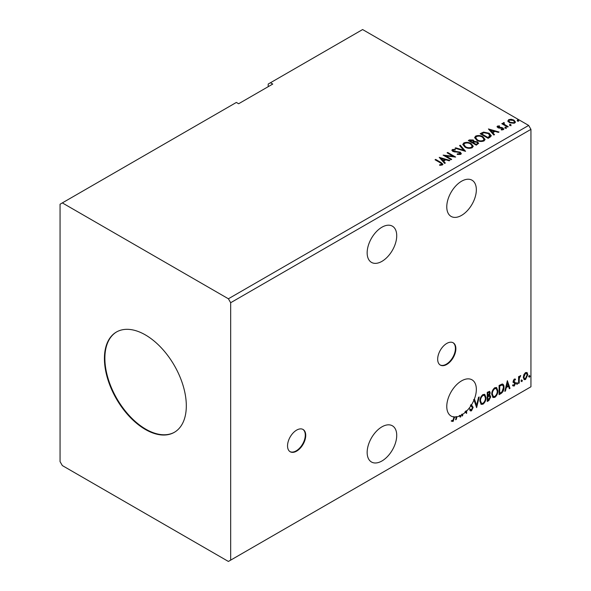 <?xml version="1.0" encoding="UTF-8"?>
<svg xmlns="http://www.w3.org/2000/svg" width="591" height="591" viewBox="0 0 591 591"><rect width="100%" height="100%" fill="white"/><g stroke="black" fill="none" stroke-linecap="round" stroke-linejoin="round"><path stroke-width="0.89" d="M296.638 451.132A12.869 7.432 120 0 0 305.045 439.793A12.869 7.432 120 0 0 303.072 429.48A12.869 7.432 120 0 0 296.638 430.115A12.869 7.432 120 0 0 288.231 441.455A12.869 7.432 120 0 0 290.203 451.768A12.869 7.432 120 0 0 296.638 451.132M289.982 451.627A12.869 7.432 120 0 0 296.18 450.867A12.869 7.432 120 0 0 304.528 439.734A12.869 7.432 120 0 0 302.843 429.354M446.774 364.448A12.869 7.432 120 0 0 455.181 353.108A12.869 7.432 120 0 0 453.208 342.802A12.869 7.432 120 0 0 446.774 343.437A12.869 7.432 120 0 0 438.367 354.777A12.869 7.432 120 0 0 440.339 365.09A12.869 7.432 120 0 0 446.774 364.448M440.118 364.95A12.869 7.432 120 0 0 446.316 364.189A12.869 7.432 120 0 0 454.664 353.056A12.869 7.432 120 0 0 452.972 342.677M381.941 261.355A20.914 12.071 120 0 0 395.601 242.923A20.914 12.071 120 0 0 392.394 226.168A20.914 12.071 120 0 0 381.941 227.203A20.914 12.071 120 0 0 368.282 245.634A20.914 12.071 120 0 0 371.488 262.389A20.914 12.071 120 0 0 381.941 261.355M381.941 426.835A20.914 12.071 -60 0 1 392.394 425.801A20.914 12.071 -60 0 1 395.601 442.556A20.914 12.071 -60 0 1 381.941 460.98A20.914 12.071 -60 0 1 371.488 462.014A20.914 12.071 -60 0 1 368.282 445.259A20.914 12.071 -60 0 1 381.941 426.835M466.181 410.782A20.914 12.071 120 0 1 464.969 411.927L465.42 412.193A20.914 12.071 120 0 1 462.65 414.335L462.199 414.077A20.914 12.071 120 0 1 461.586 414.468L462.036 414.727A20.914 12.071 120 0 1 461.556 415.015A20.914 12.071 120 0 1 460.433 415.613L460.817 416.758L460.145 417.143L459.746 415.931A20.914 12.071 120 0 1 456.88 416.84L456.274 419.381L455.609 419.765L456.282 416.936A20.914 12.071 120 0 1 454.59 417.024L453.134 421.427L451.627 421.235L451.938 420.349L453.127 420.489L453.977 416.973A20.914 12.071 120 0 1 451.103 416.049A20.914 12.071 120 0 1 447.897 399.294A20.914 12.071 120 0 1 461.556 380.87A20.914 12.071 120 0 1 472.01 379.828A20.914 12.071 120 0 1 474.019 399.937L473.561 399.679A20.914 12.071 120 0 1 473.539 399.738L473.997 399.996A20.914 12.071 120 0 1 471.441 404.931L470.983 404.672A20.914 12.071 -60 0 1 470.451 405.507L470.909 405.773A20.914 12.071 120 0 1 466.631 411.048L466.181 410.782L466.181 413.094M461.556 181.238A20.914 12.071 -60 0 1 472.01 180.203A20.914 12.071 -60 0 1 475.216 196.958A20.914 12.071 -60 0 1 461.556 215.383A20.914 12.071 -60 0 1 451.103 216.424A20.914 12.071 -60 0 1 447.897 199.669A20.914 12.071 -60 0 1 461.556 181.238M145.364 334.898A57.903 33.436 -120 0 0 116.412 332.031A57.903 33.436 -120 0 0 107.54 378.432A57.903 33.436 -120 0 0 145.364 429.458A57.903 33.436 -120 0 0 174.315 432.331A57.903 33.436 -120 0 0 183.195 385.923A57.903 33.436 -120 0 0 145.364 334.898M116.641 331.898A57.903 33.436 -120 0 0 108.05 378.38A57.903 33.436 -120 0 0 145.822 429.199A57.903 33.436 -120 0 0 174.544 432.198M60.06 204.22L60.06 461.637L62.336 465.575L228.392 561.45L230.667 560.135L230.667 302.725L530.94 129.363L528.664 125.425L362.608 29.55L270.479 82.74L272.754 84.055L238.631 103.75L236.356 102.442L60.06 204.22M270.479 82.74L268.203 84.055L268.203 86.678M489.016 394.995L490.722 396.879L488.846 400.572L487.25 401.496L487.25 392.298L489.658 391.39L490.212 392.867L489.466 395.253L490.138 395.372M502.195 384.002C503.48 384.298 504.086 385.406 503.99 387.349C504.079 389.949 503.067 392.032 500.939 393.591L499.092 394.655L499.092 385.465L502.195 384.002L502.882 384.172M514.34 379.016L515.522 379.289L515.167 380.072L514.384 379.821L513.934 381.587L515.322 382.421L515.522 383.345L514.236 386.034L512.973 385.849L513.328 385.029L514.163 385.251L514.916 383.736L513.372 382.37L513.18 381.454L514.34 379.016M515.189 379.023L515.522 379.289L515.071 379.023L514.746 379.74M515.167 380.072L513.926 379.555L513.335 380.803L513.793 381.062M513.335 380.803L515.322 382.421L514.872 382.163L515.071 383.086L515.522 383.345M513.328 385.029L514.163 385.251M514.768 383.175L513.372 382.37M518.588 383.404L518.588 376.681L519.201 376.327L519.201 377.317L520.73 375.558L519.297 378.432L519.201 383.049L518.588 383.404M523.877 374.62L525.532 372.559L527.179 372.714L527.77 374.76L525.532 379.511L524.195 379.636L523.286 377.353L523.877 374.62M526.862 372.441L527.77 374.76M230.667 560.135L530.94 386.78L530.94 129.363M528.997 376.74L529.506 375.684L530.016 376.157L529.506 377.213L528.546 376.482M529.506 375.684L530.016 376.157L529.566 375.891L529.056 376.955M521.343 381.165L521.853 380.102L522.363 380.574L521.853 381.631L520.885 380.9M521.853 380.102L522.363 380.574L521.912 380.308L521.402 381.372M516.645 383.877L517.162 382.813L517.672 383.286L517.162 384.342L516.194 383.611M517.162 382.813L517.672 383.286L517.214 383.02L516.704 384.084M507.359 380.693L510.011 388.353L509.346 388.738L508.526 386.263L506.295 387.556L505.475 390.976L504.81 391.36L507.359 380.693M491.742 394.345C491.697 391.744 492.702 389.543 494.763 387.726L496.61 387.563L497.866 390.762C497.903 393.37 496.891 395.564 494.815 397.366L493.005 397.507L491.742 394.345M479.899 401.178C479.855 398.585 480.867 396.376 482.928 394.559L484.768 394.396L486.024 397.603C486.068 400.203 485.048 402.405 482.973 404.2L481.163 404.347L479.899 401.178M462.65 414.335L462.65 415.695L462.036 416.049L462.036 414.727M474.019 399.937L474.647 399.575L476.582 405.433L478.518 397.344L479.19 396.953L476.634 407.62L473.997 399.996M471.441 404.931L473.162 407.376L471.485 410.834L470.451 410.908L469.697 409.858L470.192 409.105L471.441 409.918L472.556 407.716L470.909 405.773M470.584 409.755L471.441 409.918M466.631 411.048L466.631 413.397L465.42 412.193M470.983 404.672L471.84 405.175M466.24 413.168L466.631 413.397M462.199 414.077L462.65 415.695M460.433 415.613L460.817 416.758M459.983 415.347A20.914 12.071 120 0 1 459.296 415.665L459.746 415.931M456.88 416.84L456.429 416.574L455.824 419.115L456.274 419.381M456.429 416.574A20.914 12.071 120 0 1 455.831 416.67L456.282 416.936M454.59 417.024L454.132 416.758A20.914 12.071 -60 0 1 453.519 416.714L453.977 416.973M454.132 416.758L452.676 421.169L453.134 421.427M509.819 125.152L509.664 124.472L510.838 124.561L510.993 125.24L509.819 125.152L509.664 124.472L509.664 124.996L510.838 125.085L510.838 124.561L510.993 125.24M505.12 127.863L504.965 127.183L506.14 127.272L506.295 127.951L505.12 127.863L504.965 127.183L504.965 127.708L506.14 127.796L506.14 127.272L506.295 127.951M488.432 128.949L499.048 132.015L498.383 132.399L495.014 131.401L492.776 132.687L494.512 134.637L493.84 135.021L488.432 128.949M476.834 140.289L474.647 137.585L475.637 136.1C478.23 135.169 480.66 135.376 482.913 136.728L485.063 139.439L484.051 140.909C481.473 141.818 479.072 141.611 476.834 140.289M439.231 157.354L449.847 160.42L449.182 160.804L445.813 159.806L443.575 161.092L445.311 163.042L444.646 163.426L439.231 157.354M457.286 154.428L459.864 154.458L459.628 152.508L452.832 151.414L451.893 150.262L452.396 149.523L455.277 149.412L455.292 149.974L453.201 149.996L453.408 151.045L460.249 152.16L461.298 153.549L460.721 154.377L457.19 154.406L457.286 153.889L460.204 153.594M453.201 149.996L452.994 150.69M464.991 147.122L462.805 144.418L463.795 142.941C466.395 142.003 468.818 142.217 471.079 143.561L473.228 146.273L472.209 147.743C469.638 148.651 467.23 148.444 464.991 147.122M517.472 120.727L517.317 120.054L518.492 120.143L518.647 120.815L517.472 120.727L517.317 120.054L517.317 120.579L518.492 120.667L518.492 120.143L518.647 120.815M230.667 302.725L228.392 298.78L62.336 202.905M228.392 298.78L528.664 125.425M476.287 145.157L468.323 140.562L469.453 139.912L473.258 139.993L474.204 141.397L477.498 141.847L478.614 143.258L476.287 145.157M474.226 141.19L474.204 141.921L477.498 142.372L477.498 141.847M465.568 151.34L455.055 148.223L455.72 147.839L463.699 150.203L459.591 145.6L460.263 145.216L465.568 151.34M439.645 165.303L441.551 165.029L441.551 164.505C441.905 163.847 441.507 163.286 440.347 162.828L435.05 159.769L435.663 159.415L441.034 162.525L442.91 164.239L442.371 164.97L439.948 165.31L439.645 164.778L441.728 164.35M451.687 159.356L451.073 159.71L443.11 155.115L453.031 156.246L447.092 152.818L447.705 152.463L455.668 157.058L445.762 155.935L451.687 159.356M489.976 137.252L488.129 138.324L480.165 133.721L483.549 132.096L489.149 133.248L491.276 135.723L489.976 137.252M497.097 126.962L497.459 126.097L499.469 125.89L499.609 126.385L498.213 126.489L498.405 127.279L501.877 127.516L503.827 128.993L503.369 129.636L501.323 129.909L501.131 129.399L502.845 128.89L502.845 129.414L502.586 129.791L502.402 128.291L498.907 128.055L497.821 127.649L497.459 126.097L497.038 126.688M498.213 126.489L498.405 127.804L499.077 128.025L499.077 127.501M503.99 123.15L504.382 124.376L508.238 126.71L507.625 127.065L501.803 123.704L502.416 123.349L503.273 123.844L503.377 122.677L504.042 122.522L504.374 123.046L503.864 123.785M502.261 123.97L503.273 124.369L503.377 122.677L503.377 123.201L504.042 122.522M507.957 121.148L508.644 119.641L511.252 119.242L513.919 120.091L515.441 122.027L514.665 123.113L509.427 122.684L507.883 120.734M517.472 121.251L517.317 120.579M518.492 120.667L518.647 121.34M468.781 140.821L473.258 140.518L473.258 139.993M473.258 140.518L474.204 141.921M477.498 142.372L478.57 143.51M476.782 144.455L477.572 143.088L476.885 142.202L474.499 141.936L473.118 142.623L473.118 143.148L476.08 144.854L477.506 143.34M472.615 142.497L473.347 141.205L472.66 140.355L469.756 140.68L469.756 141.205L472.305 142.675L473.273 141.448M472.305 142.675L472.615 141.973M469.756 140.68L472.305 142.15M476.08 144.854L476.782 143.923M473.118 142.623L476.08 144.33M462.827 144.692L463.795 142.941M463.795 143.465C466.395 142.534 468.818 142.741 471.079 144.086L471.079 143.561M471.079 144.086L473.206 146.531M463.876 144.876L465.597 147.292C467.385 148.356 469.306 148.526 471.374 147.809L472.179 146.309M470.466 143.916C468.67 142.845 466.727 142.675 464.637 143.391L463.854 144.596L465.597 146.767C467.385 147.831 469.306 148.001 471.374 147.285L472.209 146.036L470.466 143.916M471.374 147.809L471.374 147.285M465.597 147.292L465.597 146.767M455.654 148.4L455.72 147.839M455.72 148.363L463.699 150.727L463.699 150.203M459.901 145.947L460.263 145.216M460.263 145.741L465.139 151.215M457.286 154.414L457.286 153.889M459.864 154.458L460.271 153.867M451.945 150.528L452.396 149.523M452.396 150.048L455.277 149.937L455.277 149.412M453.201 150.52L453.408 151.045M453.408 151.569L454.804 151.946L454.804 151.422M454.804 151.946L456.355 151.968L456.355 151.444M456.355 151.968L460.249 152.685L460.249 152.16M460.249 152.685L461.261 153.793M435.501 160.035L435.663 159.415M435.663 159.939L442.858 164.49M441.034 165.199L441.034 164.667M441.551 165.029L441.817 164.623M439.763 157.945L449.249 160.767M445.001 163.219L443.575 161.092M441.204 158.432L443.021 160.996L444.735 160.006L444.735 159.481L441.204 158.432L443.021 160.471L444.735 159.481M443.021 160.996L443.021 160.471M444.07 155.669L453.031 156.77L453.031 156.246M447.55 153.076L447.705 152.463M447.705 152.988L454.723 157.043M451.228 159.622L445.762 156.467L445.762 155.935M474.669 137.851L475.637 136.1M475.637 136.632C478.23 135.694 480.66 135.9 482.913 137.252L482.913 136.728M482.913 137.252L485.048 139.698M475.718 138.043L477.439 140.459C479.22 141.515 481.148 141.692 483.216 140.976L484.022 139.469M482.3 137.082C480.513 136.011 478.57 135.841 476.479 136.558L475.689 137.762L477.439 139.927C479.22 140.99 481.148 141.168 483.216 140.451L484.044 139.203L482.3 137.082M483.216 140.976L483.216 140.451M477.439 140.459L477.439 139.927M480.616 133.987L483.549 132.628L483.549 132.096M483.549 132.628L489.149 133.773L489.149 133.248M489.149 133.773L491.247 135.982M490.013 136.58L488.528 133.603L483.977 132.724L481.591 133.839L481.591 134.364L487.922 138.021L490.013 136.58L490.153 135.767M481.591 133.839L487.922 137.496L490.19 135.502L490.19 136.026M487.922 138.021L487.922 137.496M488.964 129.54L498.449 132.362M494.202 134.814L492.776 132.687M490.404 130.027L492.222 132.591L493.936 131.601L493.936 131.076L490.404 130.027L492.222 132.066L493.936 131.076M492.222 132.591L492.222 132.066M497.459 126.622L498.501 126.385M499.469 126.371L499.469 125.89M498.213 127.013L498.405 127.804L498.213 127.013M499.077 128.025L501.877 128.04L501.877 127.516M501.877 128.04L502.978 128.446L502.978 127.922M502.978 128.446L503.768 129.244M501.936 129.954L502.586 129.791L502.402 128.816M505.12 128.387L504.965 127.708M506.14 127.796L506.295 128.476M502.416 123.874L502.416 123.349M503.99 123.674L504.382 124.376M504.382 124.9L507.78 126.976M509.819 125.676L509.664 124.996M510.838 125.085L510.993 125.765M507.957 121.672L508.644 119.641M508.644 120.165L511.252 119.766L511.252 119.242M511.252 119.766L513.919 120.616L513.919 120.091M513.919 120.616L515.411 122.285M508.881 121.096L510.04 122.854L513.948 123.231L514.451 122.16M513.306 120.446L509.361 120.054L508.836 120.823L510.04 122.33L513.948 122.706L514.495 121.901L513.306 120.446M513.948 123.231L513.948 122.706M510.04 122.854L510.04 122.33M529.056 375.418L529.566 375.891M527.32 374.495L525.074 379.252L525.532 379.511M525.074 379.252L523.981 379.481M526.212 373.231L525.074 373.12L523.441 376.74L524.35 378.587M527.165 375.115L526.448 373.32L525.532 373.386L523.892 376.999L524.557 378.757L525.532 378.691L527.165 375.115M525.074 373.12L525.532 373.386M523.441 376.74L523.892 376.999M521.402 379.836L521.912 380.308M518.743 376.593L519.201 377.317M520.154 375.677L520.442 376.445M519.053 377.235L518.839 378.166L519.297 378.432M518.839 378.166L518.743 382.783L519.201 383.049M516.704 382.547L517.214 383.02M514.709 379.814L513.926 379.555L514.709 379.814M514.096 381.668L514.872 382.163M515.071 383.086L513.778 385.768L514.236 386.034M513.778 385.768L512.515 385.591M512.87 384.763L513.712 384.985M512.922 382.111L514.118 382.865M507.255 381.121L510.011 388.353M506.295 387.556L505.837 387.29L508.075 385.997L508.526 386.263M505.837 387.29L505.017 390.71L505.475 390.976M507.41 382.879L506.952 382.613L506.095 386.196L506.553 386.462L508.267 385.472L507.41 382.879L506.553 386.462M502.645 384.069L503.539 387.083C503.628 389.683 502.609 391.767 500.488 393.325L500.939 393.591M500.488 393.325L499.092 394.131M503.539 387.083L503.99 387.349M502.269 385.088L501.412 384.8L499.247 385.79L499.247 393.096L499.705 393.362L502.003 391.803L503.377 387.703C503.458 386.108 502.956 385.229 501.87 385.059L499.705 386.056L499.705 393.362M499.247 385.79L499.705 386.056M501.412 384.8L502.055 384.926M496.381 387.452L497.866 390.762M497.415 390.503C497.452 393.104 496.433 395.305 494.357 397.1L494.815 397.366M494.357 397.1L492.783 397.359M496.041 388.464L494.342 388.39C492.672 389.861 491.86 391.641 491.897 393.724L493.145 396.384M497.253 391.116L496.263 388.568L494.793 388.656C493.13 390.119 492.318 391.899 492.355 393.99L493.367 396.539L494.793 396.435C496.477 394.987 497.297 393.214 497.253 391.116M494.342 388.39L494.793 388.656M491.897 393.724L492.355 393.99M489.407 391.308L490.212 392.867M489.754 392.609L489.414 394.256M489.887 395.283L490.722 396.879M490.264 396.62L488.388 400.314L488.846 400.572M488.388 400.314L487.25 400.971M489.429 396.125L488.691 395.881L487.405 396.517L487.405 399.937L487.863 400.196L490.109 397.233L489.149 396.147L487.863 396.783L487.863 400.196M489.03 392.321L487.405 392.623L487.405 395.571L487.863 395.837L489.599 393.237L489.289 392.365L487.863 392.889L487.863 395.837M488.04 392.261L488.498 392.52M487.405 392.623L487.863 392.889M487.405 396.517L487.863 396.783M488.691 395.881L489.237 395.948M484.539 394.293L486.024 397.603M485.573 397.337C485.61 399.937 484.59 402.139 482.522 403.934L482.973 404.2M482.522 403.934L480.941 404.192M484.199 395.305L482.5 395.224C480.838 396.694 480.025 398.474 480.062 400.558L481.303 403.217M485.41 397.95L484.421 395.401L482.95 395.49C481.288 396.96 480.476 398.733 480.513 400.824L481.525 403.372L482.95 403.269C484.635 401.821 485.455 400.048 485.41 397.95M482.5 395.224L482.95 395.49M480.062 400.558L480.513 400.824M474.337 399.752L476.582 405.433M478.584 397.3L476.287 406.926M471.389 404.909L472.711 407.11L471.027 410.568L471.485 410.834M471.027 410.568L470.237 410.738M469.734 408.839L470.983 409.652M472.711 407.11L473.162 407.376M452.676 421.169L451.169 420.969M454.132 417.106L454.59 417.364M469.453 140.436L469.453 139.912M441.034 163.05L441.034 162.525M481.37 133.551L481.37 133.027M488.58 137.637L488.58 137.112M500.289 128.018L500.289 127.493M506.28 126.105L506.28 125.58M518.743 380.53L519.201 380.789M499.654 385.561L500.104 385.82M487.715 396.339L488.173 396.598M473.347 141.205L473.347 141.729M477.572 143.088L477.572 143.613M472.209 146.036L472.209 146.561M463.854 144.596L463.854 145.12M484.044 139.203L484.044 139.727M475.689 137.762L475.689 138.287M498.014 126.769L498.014 127.294M514.495 121.901L514.495 122.426M508.836 120.823L508.836 121.347M526.448 373.32L525.997 373.054M524.557 378.757L524.106 378.491M514.887 379.821L514.429 379.562M514.133 381.764L513.682 381.505M513.594 385.266L513.136 385M514.606 383.042L514.148 382.776M496.263 388.568L495.805 388.302M493.367 396.539L492.909 396.273M489.289 392.365L488.838 392.106M484.421 395.401L483.963 395.135M481.525 403.372L481.067 403.114"/></g></svg>
